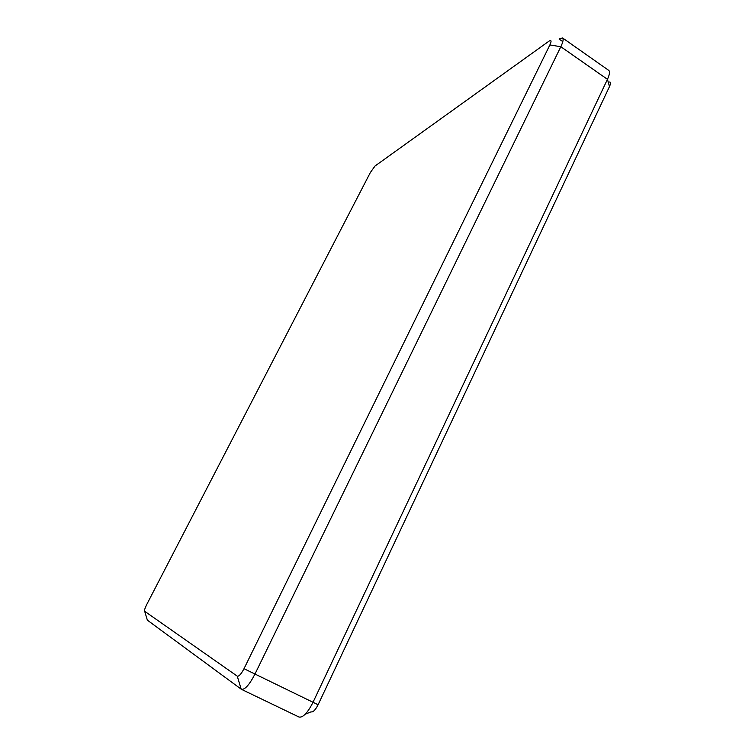 <?xml version="1.0" encoding="UTF-8"?>
<svg xmlns="http://www.w3.org/2000/svg" width="755" height="755" viewBox="0 0 755 755"><rect width="100%" height="100%" fill="white"/><g stroke="black" fill="none" stroke-linecap="round" stroke-linejoin="round"><path stroke-width="1.13" d="M549.083 41.1C551.386 39.704 551.65 40.987 549.876 44.951L244.007 668.703C241.166 674.092 238.92 676.574 237.259 676.15L144.677 611.276C144.224 610.465 144.913 608.219 146.725 604.538L370.384 172.461L375.009 166.034L549.083 41.1M562.805 41.629L559.059 38.996L562.56 37.948C563.692 38.967 563.107 41.884 560.823 46.716L254.812 674.366C249.358 684.813 244.903 689.806 241.449 689.343L147.367 620.166L144.677 611.276M298.753 716.873L299.055 717.052C302.953 717.75 307.559 712.937 312.863 702.603L607.445 79.341C609.634 74.537 610.078 71.555 608.747 70.404L562.56 37.948M147.008 618.987L147.367 620.166M305.209 714.23L311.051 711.842C313.014 712.427 315.364 710.068 318.1 704.745L609.483 86.58C611.125 82.682 610.729 81.285 608.294 82.38M549.876 44.951L560.823 46.716L607.445 79.341L609.483 86.58M318.1 704.745L244.007 668.703M237.259 676.15L241.194 689.192M299.055 717.052L241.449 689.343"/></g></svg>
